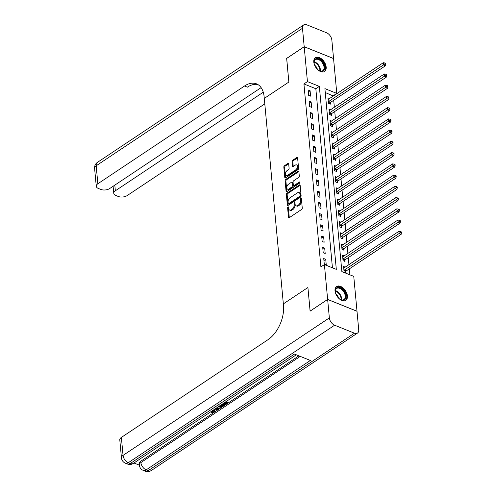 <?xml version="1.0" encoding="UTF-8"?>
<svg xmlns="http://www.w3.org/2000/svg" width="496" height="496" viewBox="0 0 496 496"><rect width="100%" height="100%" fill="white"/><g stroke="black" fill="none" stroke-linecap="round" stroke-linejoin="round"><path stroke-width="0.74" d="M288.046 206.944A0.732 0.434 -68.1 0 0 287.618 207.886L288.486 217.26A1.042 0.62 -68.1 0 0 288.79 217.769A1.042 0.62 -68.1 0 0 289.261 217.682L301.655 209.424A1.042 0.62 -68.1 0 0 302.262 208.078L301.394 198.704A0.732 0.434 -68.1 0 0 300.427 199.349L300.545 200.558A3.336 1.978 -68.1 0 1 298.598 204.854L297.569 205.542A3.336 1.978 -68.1 0 1 296.062 205.815A3.336 1.978 -68.1 0 1 295.101 204.185L294.99 202.969A0.732 0.434 -68.1 0 0 294.023 203.614L294.134 204.829A3.336 1.978 -68.1 0 1 292.194 209.12L291.164 209.808A3.336 1.978 -68.1 0 1 289.652 210.081A3.336 1.978 -68.1 0 1 288.697 208.456L288.585 207.241A0.732 0.434 -68.1 0 0 288.046 206.944M288.61 207.502A0.732 0.434 -68.1 0 0 288.412 208.202L289.28 217.583A1.042 0.62 -68.1 0 0 289.292 217.663M301.419 198.964A0.732 0.434 -68.1 0 0 301.221 199.665L301.339 200.88L300.545 200.558M295.015 203.236A0.732 0.434 -68.1 0 0 294.816 203.937L294.928 205.146L294.134 204.829M326.176 67.065A8.289 5.041 -123.7 0 1 324.582 71.474A8.289 5.041 -123.7 0 1 318.041 69.955A8.289 5.041 -123.7 0 1 313.794 62.087A8.289 5.041 -123.7 0 1 315.388 57.679A8.289 5.041 -123.7 0 1 321.929 59.198A8.289 5.041 -123.7 0 1 326.176 67.065M347.405 295.901A8.289 5.041 -123.7 0 1 345.811 300.309A8.289 5.041 -123.7 0 1 339.27 298.79A8.289 5.041 -123.7 0 1 335.023 290.923A8.289 5.041 -123.7 0 1 336.617 286.514A8.289 5.041 -123.7 0 1 343.158 288.033A8.289 5.041 -123.7 0 1 347.405 295.901M288.691 163.847A1.042 0.62 -68.1 0 0 288.393 163.339A1.042 0.62 -68.1 0 0 287.922 163.426L284.444 165.745A1.042 0.62 -68.1 0 0 283.836 167.084L284.797 177.5A1.042 0.62 -68.1 0 0 285.101 178.008A1.042 0.62 -68.1 0 0 285.572 177.928L297.966 169.663A1.042 0.62 -68.1 0 0 298.573 168.318L297.612 157.908A1.042 0.62 -68.1 0 0 297.309 157.399A1.042 0.62 -68.1 0 0 296.837 157.48L292.64 160.282A1.042 0.62 -68.1 0 0 292.032 161.622L292.442 166.079A1.042 0.62 -68.1 0 0 292.745 166.588A1.042 0.62 -68.1 0 0 293.217 166.507L295.3 165.118A2.79 1.655 -68.1 0 1 296.558 164.889A2.79 1.655 -68.1 0 1 297.321 167.152A2.79 1.655 -68.1 0 1 295.734 169.837L287.575 175.28A2.79 1.655 -68.1 0 1 286.316 175.503A2.79 1.655 -68.1 0 1 285.553 173.24A2.79 1.655 -68.1 0 1 287.134 170.556L288.498 169.651A1.042 0.62 -68.1 0 0 289.106 168.305L288.691 163.847M286.7 58.423L288.846 82.051L286.657 58.447L304.203 46.76L333.56 58.565L336.79 93.403L324.892 88.623L341.862 271.597L353.766 276.384L357.002 311.228L327.639 299.423L324.409 264.579L336.313 269.365L319.337 86.385L307.433 81.598L304.203 46.76M310.143 311.135L307.904 287.513L283.346 303.881L264.287 98.419L288.846 82.051L264.287 98.419L264.139 96.801A26.561 15.76 -68.1 0 0 256.506 83.849A26.561 15.76 -68.1 0 0 244.509 86.013L97.848 183.756A6.374 3.36 174.7 0 0 96.261 186.26A6.374 3.36 174.7 0 0 98.4 188.48L100.738 189.416A6.374 3.36 174.7 0 0 109.709 188.53L261.113 87.625M310.099 311.116L327.639 299.423M332.438 267.809L315.828 88.722L303.924 83.942L320.9 266.916L324.409 264.579M303.924 83.942L307.433 81.598M286.986 193.192A1.042 0.62 -68.1 0 0 286.378 194.537L287.345 204.947A1.042 0.62 -68.1 0 0 287.649 205.456A1.042 0.62 -68.1 0 0 288.114 205.375L300.514 197.11A1.042 0.62 -68.1 0 0 301.122 195.771L300.154 185.355A1.042 0.62 -68.1 0 0 299.857 184.847A1.042 0.62 -68.1 0 0 299.386 184.927L286.986 193.192L287.779 193.514A1.042 0.62 -68.1 0 0 287.172 194.854L288.139 205.27A1.042 0.62 -68.1 0 0 288.151 205.35M286.074 191.227L285.107 180.811A1.042 0.62 -68.1 0 1 285.715 179.471L298.115 171.207A1.042 0.62 -68.1 0 1 298.586 171.12A1.042 0.62 -68.1 0 1 298.883 171.628L299.299 176.086A1.042 0.62 -68.1 0 1 298.691 177.425L293.663 180.78A1.042 0.62 -68.1 0 0 293.055 182.119L293.328 185.076A1.042 0.62 -68.1 0 0 293.626 185.585A1.042 0.62 -68.1 0 0 294.097 185.504L299.336 182.013A0.732 0.434 -68.1 0 1 299.448 183.247L286.843 191.648A1.042 0.62 -68.1 0 1 286.372 191.735A1.042 0.62 -68.1 0 1 286.074 191.227L286.868 191.543L285.901 181.127L285.107 180.811M326.238 264.734L325.736 259.34L323.752 258.546L324.254 263.94L326.238 264.734M325.19 253.493L324.694 248.099L322.71 247.306L323.206 252.7L325.19 253.493M324.148 242.259L323.646 236.865L321.668 236.065L322.164 241.459L324.148 242.259M323.107 231.018L322.605 225.624L320.621 224.824L321.123 230.218L323.107 231.018M322.065 219.778L321.563 214.384L319.579 213.584L320.081 218.978L322.065 219.778M321.024 208.537L320.521 203.143L318.537 202.343L319.04 207.743L321.024 208.537M319.982 197.296L319.48 191.902L317.496 191.109L317.998 196.503L319.982 197.296M318.934 186.062L318.438 180.662L316.454 179.868L316.95 185.262L318.934 186.062M317.893 174.821L317.39 169.427L315.406 168.628L315.909 174.022L317.893 174.821M316.851 163.581L316.349 158.187L314.365 157.387L314.867 162.781L316.851 163.581M315.809 152.34L315.307 146.946L313.323 146.146L313.825 151.54L315.809 152.34M314.768 141.1L314.266 135.706L312.282 134.906L312.784 140.306L314.768 141.1M313.72 129.859L313.224 124.465L311.24 123.671L311.742 129.065L313.72 129.859M312.678 118.625L312.182 113.224L310.198 112.431L310.694 117.825L312.678 118.625M311.637 107.384L311.135 101.99L309.151 101.19L309.653 106.584L311.637 107.384M310.595 96.143L310.093 90.749L308.109 89.95L308.611 95.344L310.595 96.143M349.897 274.827L349.345 268.863M348.948 264.616L348.304 257.622M347.907 253.375L347.256 246.382M346.865 242.141L346.214 235.141M345.824 230.9L345.173 223.901M344.782 219.66L344.131 212.666M343.734 208.419L343.089 201.426M342.693 197.179L342.048 190.185M341.651 185.938L341 178.944M340.609 174.704L339.958 167.704M339.568 163.463L338.917 156.463M338.526 152.222L337.875 145.229M337.478 140.982L336.834 133.988M336.437 129.741L335.792 122.748M335.395 118.501L334.744 111.507M334.354 107.266L333.703 100.266M333.312 96.026L325.252 92.516M345.154 267.146L343.585 266.519L344.088 271.913L346.072 272.713L345.935 271.25M344.106 255.911L342.544 255.279L343.046 260.673L345.03 261.473L344.894 260.009M343.065 244.671L341.502 244.038L342.004 249.438L343.988 250.232L343.852 248.769M342.023 233.43L340.461 232.804L340.963 238.198L342.947 238.991L342.81 237.528M340.981 222.189L339.419 221.563L339.915 226.957L341.899 227.757L341.769 226.294M339.94 210.949L338.377 210.323L338.873 215.717L340.857 216.516L340.721 215.053M338.898 199.708L337.33 199.082L337.832 204.476L339.816 205.276L339.679 203.813M337.85 188.474L336.288 187.841L336.79 193.235L338.774 194.035L338.638 192.572M336.809 177.233L335.246 176.601L335.749 182.001L337.733 182.795L337.596 181.331M335.767 165.993L334.205 165.366L334.707 170.76L336.691 171.554L336.555 170.097M334.726 154.752L333.163 154.126L333.659 159.52L335.643 160.32L335.513 158.856M333.684 143.511L332.122 142.885L332.618 148.279L334.602 149.079L334.465 147.616M332.642 132.277L331.074 131.645L331.576 137.039L333.56 137.838L333.424 136.375M331.595 121.036L330.032 120.404L330.534 125.798L332.518 126.598L332.382 125.135M330.553 109.796L328.991 109.163L329.493 114.564L331.477 115.357L331.34 113.894M329.511 98.555L327.949 97.929L328.451 103.323L330.435 104.117L330.299 102.66M333.281 95.747L336.79 93.403M315.828 88.722L319.337 86.385M325.736 259.34L323.938 260.536M324.694 248.099L322.896 249.302M323.646 236.865L321.848 238.061M322.605 225.624L320.807 226.821M321.563 214.384L319.765 215.58M320.521 203.143L318.723 204.34M319.48 191.902L317.682 193.105M318.438 180.662L316.64 181.865M317.39 169.427L315.592 170.624M316.349 158.187L314.551 159.383M315.307 146.946L313.509 148.143M314.266 135.706L312.468 136.902M313.224 124.465L311.426 125.668M312.182 113.224L310.384 114.427M311.135 101.99L309.337 103.187M310.093 90.749L308.295 91.946M289.652 210.081L290.445 210.403A3.336 1.978 -68.1 0 0 291.958 210.13L291.164 209.808M294.928 205.146A3.336 1.978 -68.1 0 1 292.987 209.442L291.958 210.13M296.062 205.815L296.856 206.131A3.336 1.978 -68.1 0 0 298.363 205.859L297.569 205.542M301.339 200.88A3.336 1.978 -68.1 0 1 299.392 205.17L298.363 205.859M300.142 185.275L287.779 193.514M288.219 203.335A0.732 0.434 -68.1 0 0 288.759 203.633L299.646 196.379A0.732 0.434 -68.1 0 0 300.068 195.443L299.95 194.159A3.336 1.978 -68.1 0 0 298.989 192.535A3.336 1.978 -68.1 0 0 297.482 192.808L290.042 197.761A3.336 1.978 -68.1 0 0 288.102 202.058L288.219 203.335M288.43 203.695L289.224 204.011A0.732 0.434 -68.1 0 0 289.552 203.949L288.759 203.633M298.989 192.535L299.782 192.851A3.336 1.978 -68.1 0 1 300.743 194.482L300.861 195.759A0.732 0.434 -68.1 0 1 300.433 196.701L289.552 203.949M298.871 171.548L286.508 179.788A1.042 0.62 -68.1 0 0 285.901 181.127M293.626 185.585L294.419 185.907A1.042 0.62 -68.1 0 0 294.891 185.82L299.869 182.503M288.443 184.258A2.79 1.655 -68.1 0 0 286.862 186.942A2.79 1.655 -68.1 0 0 287.624 189.205A2.79 1.655 -68.1 0 0 288.883 188.976L291.76 187.06A1.042 0.62 -68.1 0 0 292.367 185.721L292.088 182.764A1.042 0.62 -68.1 0 0 291.791 182.255A1.042 0.62 -68.1 0 0 291.319 182.342L288.443 184.258M287.624 189.205L288.418 189.528A2.79 1.655 -68.1 0 0 289.676 189.298L288.883 188.976M291.791 182.255L292.584 182.571A1.042 0.62 -68.1 0 1 292.882 183.08L293.161 186.037A1.042 0.62 -68.1 0 1 292.553 187.383L289.676 189.298M286.316 175.503L287.11 175.826A2.79 1.655 -68.1 0 0 288.368 175.596L287.575 175.28M296.558 164.889L297.352 165.205A2.79 1.655 -68.1 0 1 298.115 167.468A2.79 1.655 -68.1 0 1 296.527 170.159L288.368 175.596M297.6 157.821L293.434 160.599A1.042 0.62 -68.1 0 0 292.826 161.944L293.235 166.402A1.042 0.62 -68.1 0 0 293.248 166.482M288.678 163.767L285.237 166.067A1.042 0.62 -68.1 0 0 284.63 167.406L285.591 177.822A1.042 0.62 -68.1 0 0 285.603 177.903M345.08 272.31L346.022 271.145A1.06 0.632 111.9 0 1 346.276 270.903L401.152 234.335L399.168 233.535L398.958 231.285L344.088 267.859A1.06 0.632 111.9 0 1 343.815 267.97L343.722 267.983M343.951 270.45L344.038 270.345A1.06 0.632 111.9 0 1 344.292 270.109L400.613 232.494L401.407 232.81L401.326 231.911L400.532 231.595L400.613 232.494M398.958 231.285L400.532 231.595M401.407 232.81L401.152 234.335M344.038 261.076L344.98 259.904A1.06 0.632 111.9 0 1 345.235 259.668L400.111 223.095L398.127 222.295L397.916 220.05L343.04 256.618A1.06 0.632 111.9 0 1 342.773 256.73L342.68 256.742M342.91 259.21L342.996 259.11A1.06 0.632 111.9 0 1 343.251 258.869L399.571 221.253L400.365 221.569L400.278 220.67L399.485 220.354L399.571 221.253M397.916 220.05L399.485 220.354M400.365 221.569L400.111 223.095M342.996 249.835L343.939 248.663A1.06 0.632 111.9 0 1 344.193 248.428L399.069 211.854L397.085 211.054L396.874 208.81L341.998 245.377A1.06 0.632 111.9 0 1 341.732 245.489L341.639 245.501M341.868 247.975L341.955 247.87A1.06 0.632 111.9 0 1 342.209 247.628L398.53 210.013L399.323 210.335L399.237 209.436L398.443 209.114L398.53 210.013M396.874 208.81L398.443 209.114M399.323 210.335L399.069 211.854M341.955 238.595L342.891 237.429A1.06 0.632 111.9 0 1 343.151 237.187L398.021 200.613L396.037 199.82L395.833 197.569L340.957 234.143A1.06 0.632 111.9 0 1 340.69 234.248L340.597 234.261M340.826 236.735L340.907 236.629A1.06 0.632 111.9 0 1 341.167 236.387L397.482 198.772L398.276 199.094L398.195 198.195L397.401 197.873L397.482 198.772M395.833 197.569L397.401 197.873M398.276 199.094L398.021 200.613M340.907 227.354L341.849 226.188A1.06 0.632 111.9 0 1 342.104 225.947L396.98 189.373L394.996 188.579L394.791 186.329L339.915 222.902A1.06 0.632 111.9 0 1 339.648 223.008L339.555 223.026M339.785 225.494L339.865 225.389A1.06 0.632 111.9 0 1 340.126 225.147L396.44 187.538L397.234 187.854L397.153 186.955L396.36 186.632L396.44 187.538M394.791 186.329L396.36 186.632M397.234 187.854L396.98 189.373M345.576 298.685A7.173 4.365 -123.7 0 1 340.423 299.472A7.173 4.365 -123.7 0 1 335.315 291.809A7.173 4.365 -123.7 0 1 335.73 288.883A7.173 4.365 -123.7 0 1 342.841 289.608A7.173 4.365 -123.7 0 1 345.576 298.685M340.256 299.373A6.64 4.042 56.3 0 0 343.982 299.547A6.64 4.042 56.3 0 0 344.856 298.555A6.64 4.042 56.3 0 0 343.034 290.923A6.64 4.042 56.3 0 0 336.617 288.492A6.64 4.042 56.3 0 0 335.749 289.484A6.64 4.042 56.3 0 0 335.339 292.001M345.297 300.582A8.234 5.01 56.3 0 0 346.301 299.41A8.234 5.01 56.3 0 0 344.088 290.011A8.234 5.01 56.3 0 0 336.17 286.88M338.576 298.077A4.731 2.877 56.3 0 0 335.891 294.047M315.065 66.117A7.173 4.365 -123.7 0 1 314.086 62.973A7.173 4.365 -123.7 0 1 317.421 58.522A7.173 4.365 -123.7 0 1 323.783 63.779A7.173 4.365 -123.7 0 1 324.167 70.141A7.173 4.365 -123.7 0 1 319.195 70.637A7.173 4.365 -123.7 0 1 315.065 66.117M319.027 70.537A6.64 4.042 56.3 0 0 322.76 70.711A6.64 4.042 56.3 0 0 323.107 64.102A6.64 4.042 56.3 0 0 315.388 59.656A6.64 4.042 56.3 0 0 314.111 63.166M317.353 69.242A4.731 2.877 56.3 0 0 316.826 67.828A4.731 2.877 56.3 0 0 314.662 65.212M324.068 71.746A8.234 5.01 56.3 0 0 324.427 63.606A8.234 5.01 56.3 0 0 314.941 58.044M214.334 409.423L215.128 411.029L214.359 412.164L211.358 412.691L211.29 411.971L214.179 410.837M217.577 407.266L218.748 408.413L218.817 409.132L218.147 409.578L214.743 409.15M226.139 401.562L227.943 402.287L228.005 403.006L225.041 404.984L224.49 404.761L224.421 404.042L226.151 402.895M133.97 462.985L139.32 465.136M121.458 457.895A6.374 6.374 0 0 0 125.432 463.221A6.374 3.782 111.9 0 0 128.309 462.706A6.374 3.881 -123.7 0 1 123.045 455.396A6.374 3.36 174.7 0 0 121.458 457.895L119.79 439.915A6.374 3.36 -5.3 0 1 121.377 437.41L123.045 455.396L329.356 317.899A6.374 3.881 56.3 0 0 334.614 325.209L128.309 462.706L130.293 463.5L294.494 354.07L310.366 360.449L146.165 469.879A6.374 3.881 -123.7 0 1 140.901 462.576A6.374 3.36 174.7 0 0 139.314 465.074L139.19 463.729A6.374 3.36 -5.3 0 1 140.777 461.224L140.901 462.576L300.241 356.376M298.902 355.837L140.777 461.224M222.251 404.147L224.056 404.872L224.124 405.592L220.918 407.29L218.147 406.881M329.356 317.899L327.645 299.466L310.099 311.159L307.904 287.513L283.346 303.881L283.495 305.499A26.561 15.76 111.9 0 1 268.038 339.667L121.377 437.41M334.614 325.209L354.454 333.188A6.374 3.881 56.3 0 0 357.486 333.095A6.374 3.881 56.3 0 0 358.713 329.704L357.002 311.271L327.645 299.466M224.49 404.761L226.864 403.18L225.401 402.591L223.188 404.066L222.679 403.862M225.488 401.989L228.005 403.006M221.6 404.581L224.124 405.592M218.742 406.484L221.328 406.763L222.977 405.771L221.005 404.978M218.848 405.84L221.266 406.044L222.264 405.48M221.328 406.763L221.266 406.044M222.127 406.336L222.059 405.616M217.18 407.526L218.817 409.132M215.314 408.772L217.93 409.132L216.603 407.91M216.2 408.183L217.025 408.295M211.358 412.691L213.838 411.922L214.346 411.184L213.125 410.229M213.838 411.922L213.776 411.203M211.804 412.238L211.736 411.519M213.894 409.907L215.128 411.029M304.197 46.711L333.554 58.516L331.849 40.083A6.374 3.881 56.3 0 0 326.585 32.779L306.745 24.8A6.374 3.881 56.3 0 0 303.713 24.893A6.374 3.881 56.3 0 0 302.486 28.278L304.197 46.711L286.651 58.404M263.271 92.206L115.345 190.793A6.374 3.36 174.7 0 0 113.758 193.297A6.374 3.36 174.7 0 0 115.897 195.511L118.234 196.453A6.374 3.36 174.7 0 0 127.205 195.56L264.796 103.869M257.883 84.543A26.561 15.76 -68.1 0 0 247.368 87.166L244.509 86.013M339.865 216.113L340.808 214.948A1.06 0.632 111.9 0 1 341.062 214.706L395.938 178.138L393.954 177.339L393.743 175.088L338.873 211.662A1.06 0.632 111.9 0 1 338.601 211.773L338.508 211.786M338.737 214.253L338.824 214.148A1.06 0.632 111.9 0 1 339.078 213.912L395.399 176.297L396.192 176.613L396.112 175.714L395.318 175.398L395.399 176.297M393.743 175.088L395.318 175.398M396.192 176.613L395.938 178.138M338.824 204.879L339.766 203.707A1.06 0.632 111.9 0 1 340.02 203.465L394.897 166.898L392.913 166.098L392.702 163.854L337.832 200.421A1.06 0.632 111.9 0 1 337.559 200.533L337.466 200.545M337.695 203.013L337.782 202.907A1.06 0.632 111.9 0 1 338.036 202.672L394.357 165.056L395.151 165.373L395.064 164.474L394.27 164.157L394.357 165.056M392.702 163.854L394.27 164.157M395.151 165.373L394.897 166.898M337.782 193.638L338.725 192.467A1.06 0.632 111.9 0 1 338.979 192.231L393.855 155.657L391.871 154.857L391.66 152.613L336.784 189.181A1.06 0.632 111.9 0 1 336.517 189.292L336.424 189.305M336.654 191.778L336.741 191.673A1.06 0.632 111.9 0 1 336.995 191.431L393.316 153.816L394.109 154.138L394.022 153.233L393.229 152.917L393.316 153.816M391.66 152.613L393.229 152.917M394.109 154.138L393.855 155.657M336.741 182.398L337.683 181.226A1.06 0.632 111.9 0 1 337.937 180.99L392.813 144.417L390.829 143.617L390.619 141.372L335.742 177.946A1.06 0.632 111.9 0 1 335.476 178.052L335.383 178.064M335.612 180.538L335.699 180.432A1.06 0.632 111.9 0 1 335.953 180.191L392.274 142.575L393.068 142.898L392.981 141.999L392.187 141.676L392.274 142.575M390.619 141.372L392.187 141.676M393.068 142.898L392.813 144.417M335.693 171.157L336.635 169.992A1.06 0.632 111.9 0 1 336.896 169.75L391.766 133.176L389.782 132.382L389.577 130.132L334.701 166.706A1.06 0.632 111.9 0 1 334.434 166.811L334.341 166.83M334.571 169.297L334.651 169.192A1.06 0.632 111.9 0 1 334.912 168.95L391.226 131.335L392.02 131.657L391.939 130.758L391.146 130.436L391.226 131.335M389.577 130.132L391.146 130.436M392.02 131.657L391.766 133.176M334.651 159.917L335.594 158.751A1.06 0.632 111.9 0 1 335.848 158.509L390.724 121.935L388.74 121.142L388.535 118.891L333.659 155.465A1.06 0.632 111.9 0 1 333.393 155.577L333.3 155.589M333.529 158.057L333.61 157.951A1.06 0.632 111.9 0 1 333.864 157.709L390.185 120.1L390.978 120.416L390.898 119.517L390.104 119.201L390.185 120.1M388.535 118.891L390.104 119.201M390.978 120.416L390.724 121.935M333.61 148.676L334.552 147.51A1.06 0.632 111.9 0 1 334.806 147.269L389.682 110.701L387.698 109.901L387.488 107.651L332.618 144.224A1.06 0.632 111.9 0 1 332.345 144.336L332.252 144.348M332.481 146.816L332.568 146.711A1.06 0.632 111.9 0 1 332.822 146.475L389.143 108.86L389.937 109.176L389.856 108.277L389.062 107.961L389.143 108.86M387.488 107.651L389.062 107.961M389.937 109.176L389.682 110.701M332.568 137.442L333.51 136.27A1.06 0.632 111.9 0 1 333.765 136.028L388.641 99.46L386.657 98.661L386.446 96.416L331.576 132.984A1.06 0.632 111.9 0 1 331.303 133.095L331.21 133.108M331.44 135.575L331.526 135.47A1.06 0.632 111.9 0 1 331.781 135.234L388.101 97.619L388.895 97.935L388.808 97.036L388.015 96.72L388.101 97.619M386.446 96.416L388.015 96.72M388.895 97.935L388.641 99.46M331.526 126.201L332.469 125.029A1.06 0.632 111.9 0 1 332.723 124.794L387.599 88.22L385.615 87.42L385.404 85.176L330.528 121.743A1.06 0.632 111.9 0 1 330.262 121.855L330.169 121.867M330.398 124.341L330.485 124.236A1.06 0.632 111.9 0 1 330.739 123.994L387.06 86.378L387.853 86.701L387.767 85.802L386.973 85.479L387.06 86.378M385.404 85.176L386.973 85.479M387.853 86.701L387.599 88.22M330.485 114.96L331.421 113.789A1.06 0.632 111.9 0 1 331.681 113.553L386.558 76.979L384.574 76.186L384.363 73.935L329.487 110.509A1.06 0.632 111.9 0 1 329.22 110.614L329.127 110.627M329.356 113.1L329.443 112.995A1.06 0.632 111.9 0 1 329.697 112.753L386.018 75.138L386.812 75.46L386.725 74.561L385.931 74.239L386.018 75.138M384.363 73.935L385.931 74.239M386.812 75.46L386.558 76.979M329.437 103.72L330.379 102.554A1.06 0.632 111.9 0 1 330.64 102.312L385.51 65.739L383.526 64.945L383.321 62.694L328.445 99.268A1.06 0.632 111.9 0 1 328.178 99.374L328.085 99.392M328.315 101.86L328.395 101.754A1.06 0.632 111.9 0 1 328.656 101.513L384.97 63.897L385.764 64.22L385.683 63.321L384.89 62.998L384.97 63.897M383.321 62.694L384.89 62.998M385.764 64.22L385.51 65.739M288.412 208.202L287.618 207.886M301.221 199.665L300.427 199.349M294.816 203.937L294.023 203.614M292.987 209.442L292.194 209.12M299.392 205.17L298.598 204.854M289.28 217.583L288.486 217.26M300.136 185.231L299.386 184.927M288.139 205.27L287.345 204.947M287.172 194.854L286.378 194.537M300.433 196.701L299.646 196.379M300.861 195.759L300.068 195.443M300.743 194.482L299.95 194.159M286.508 179.788L285.715 179.471M298.865 171.511L298.115 171.207M294.891 185.82L294.097 185.504M299.863 182.224L299.336 182.013M292.553 187.383L291.76 187.06M293.161 186.037L292.367 185.721M292.882 183.08L292.088 182.764M296.527 170.159L295.734 169.837M293.235 166.402L292.442 166.079M292.826 161.944L292.032 161.622M293.434 160.599L292.64 160.282M297.594 157.784L296.837 157.48M285.591 177.822L284.797 177.5M284.63 167.406L283.836 167.084M285.237 166.067L284.444 165.745M288.672 163.73L287.922 163.426M346.022 271.145L344.038 270.345M346.276 270.903L344.292 270.109M344.98 259.904L342.996 259.11M345.235 259.668L343.251 258.869M343.939 248.663L341.955 247.87M344.193 248.428L342.209 247.628M342.891 237.429L340.907 236.629M343.151 237.187L341.167 236.387M341.849 226.188L339.865 225.389M342.104 225.947L340.126 225.147M335.383 290.6A6.64 4.042 -123.7 0 1 341.564 299.875M341.093 299.739A6.423 3.906 56.3 0 0 335.327 291.09M314.154 61.764A6.64 4.042 -123.7 0 1 319.449 66.538A6.64 4.042 -123.7 0 1 320.335 71.04M319.864 70.903A6.423 3.906 56.3 0 0 318.971 66.805A6.423 3.906 56.3 0 0 314.098 62.254M139.314 465.074A6.374 6.374 0 0 0 143.282 470.4A6.374 3.782 111.9 0 0 146.165 469.879L148.149 470.679L354.454 333.188M151.181 470.592A6.374 3.881 -123.7 0 1 148.149 470.679A6.374 3.782 -68.1 0 1 145.266 471.2A6.374 6.374 0 0 0 151.181 470.592L357.486 333.095M133.331 463.413A6.374 3.881 -123.7 0 1 130.293 463.5A6.374 3.782 -68.1 0 1 127.416 464.02A6.374 6.374 0 0 0 133.331 463.413L296.304 354.795M216.678 408.958L216.609 408.239M302.486 28.278L96.181 165.776L97.848 183.756M114.818 185.126L115.345 190.793M96.181 165.776A6.374 3.881 -123.7 0 1 97.408 162.384A6.374 6.374 0 0 0 94.593 168.28A6.374 3.36 -5.3 0 1 96.181 165.776M340.808 214.948L338.824 214.148M341.062 214.706L339.078 213.912M339.766 203.707L337.782 202.907M340.02 203.465L338.036 202.672M338.725 192.467L336.741 191.673M338.979 192.231L336.995 191.431M337.683 181.226L335.699 180.432M337.937 180.99L335.953 180.191M336.635 169.992L334.651 169.192M336.896 169.75L334.912 168.95M335.594 158.751L333.61 157.951M335.848 158.509L333.864 157.709M334.552 147.51L332.568 146.711M334.806 147.269L332.822 146.475M333.51 136.27L331.526 135.47M333.765 136.028L331.781 135.234M332.469 125.029L330.485 124.236M332.723 124.794L330.739 123.994M331.421 113.789L329.443 112.995M331.681 113.553L329.697 112.753M330.379 102.554L328.395 101.754M330.64 102.312L328.656 101.513M143.282 470.4L145.266 471.2M125.432 463.221L127.416 464.02M113.107 186.267L113.758 193.297M303.713 24.893L97.408 162.384M94.593 168.28L96.261 186.26"/></g></svg>

